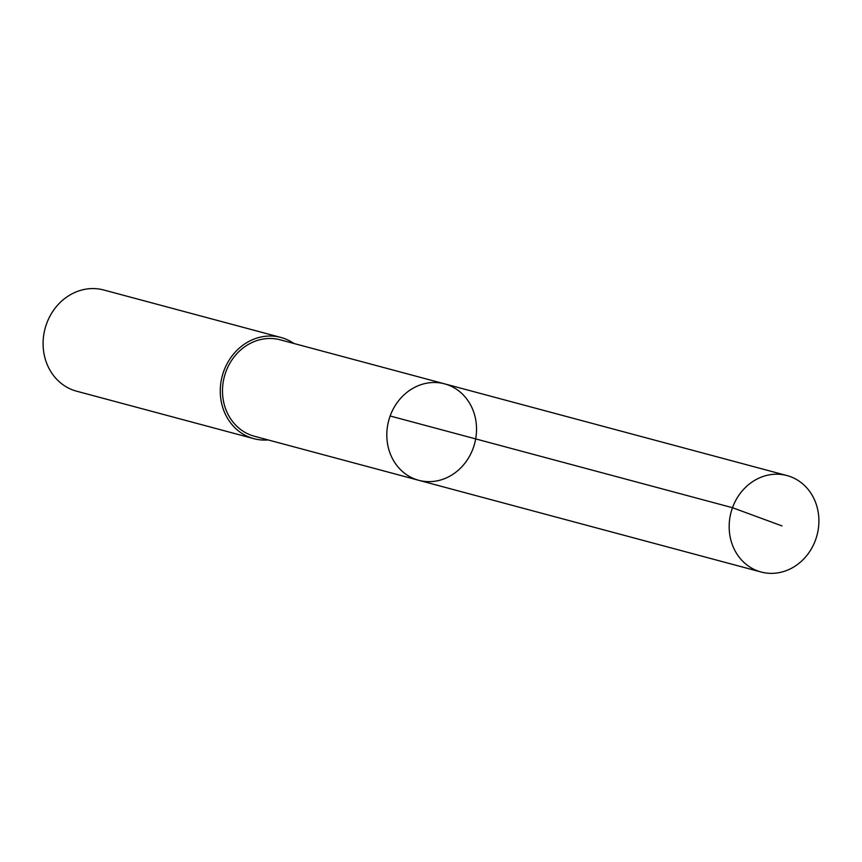 <?xml version="1.0" encoding="UTF-8"?>
<svg xmlns="http://www.w3.org/2000/svg" width="862" height="862" viewBox="0 0 862 862"><rect width="100%" height="100%" fill="white"/><g stroke="black" fill="none" stroke-linecap="round" stroke-linejoin="round"><path stroke-width="1.29" d="M418.749 480.296L254.441 436.269A49.921 44.479 -75 0 1 222.493 391.596A49.921 44.479 -75 0 1 253.256 341.966A49.921 44.479 -75 0 1 280.269 339.833L444.587 383.849A49.921 44.479 105 0 0 388.708 420.559A49.921 44.479 105 0 0 418.749 480.296A49.921 44.479 105 0 0 445.762 478.162A49.921 44.479 105 0 0 476.535 428.533A49.921 44.479 105 0 0 444.587 383.849A49.921 44.479 105 0 0 388.708 420.559A49.921 44.479 105 0 0 418.749 480.296L761.114 572.012A49.931 44.49 -75 0 1 729.166 527.328A49.931 44.49 -75 0 1 759.939 477.688A49.931 44.49 -75 0 1 786.952 475.555A49.931 44.49 -75 0 1 818.9 520.239A49.931 44.49 -75 0 1 788.127 569.879A49.931 44.49 -75 0 1 761.114 572.012M268.125 439.943A52.388 46.677 -75 0 1 253.794 438.661A52.388 46.677 -75 0 1 220.273 391.768A52.388 46.677 -75 0 1 252.566 339.682A52.388 46.677 -75 0 1 280.904 337.451A52.388 46.677 -75 0 1 293.953 343.507M253.794 438.661L76.621 391.197A52.388 46.677 -75 0 1 43.1 344.315A52.388 46.677 -75 0 1 75.393 292.229A52.388 46.677 -75 0 1 103.742 289.988L280.904 337.451M390.141 415.99L732.495 507.707L781.996 525.917M444.587 383.849L786.952 475.555"/></g></svg>
